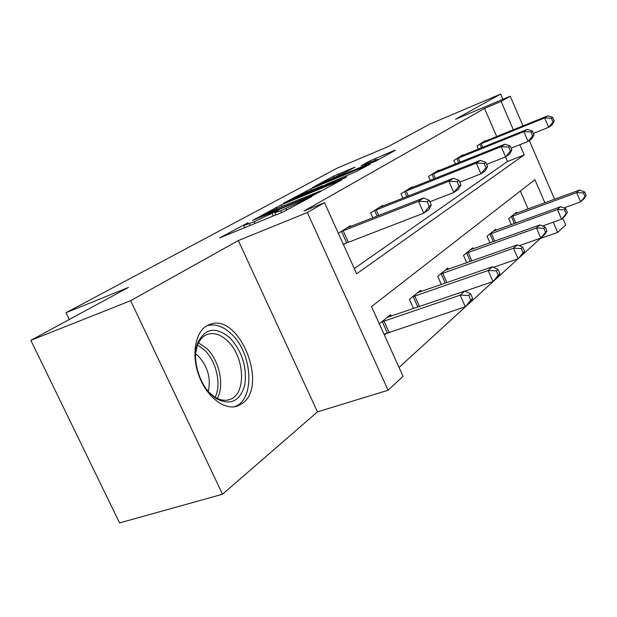 <?xml version="1.0" encoding="UTF-8"?>
<svg xmlns="http://www.w3.org/2000/svg" width="617" height="617" viewBox="0 0 617 617"><rect width="100%" height="100%" fill="white"/><g stroke="black" fill="none" stroke-linecap="round" stroke-linejoin="round"><path stroke-width="0.93" d="M248.08 222.737L219.613 237.923L283.141 211.947L311.901 196.476L280.774 210.759L274.781 212.742L278.815 210.035L254.343 221.665L243.715 225.583L248.08 222.737M206.255 326.123C194.694 333.303 191.301 356.371 199.391 376.918C207.335 397.525 224.765 410.529 237.375 406.079L242.458 403.348C268.68 385.317 239.126 312.834 210.096 324.287L206.255 326.123M354.968 167.153L333.566 176.115L312.302 187.676L376 160.983L395.466 150.193L393.885 150.641L369.953 160.883L361.115 165.772L377.758 159.286L363.498 166.112L321.334 183.388L346.415 171.819L354.968 167.153M496.716 136.55L484.515 108.422L501.104 101.435L510.213 96.213L523 125.883M30.85 340.329L130.634 300.695L222.521 494.24L119.575 522.931L30.85 340.329L128.467 287.414L66.019 312.703L337.476 168.001L388.332 146.545L429.386 124.295L500.634 94.069L455.531 119.258L510.213 96.213M222.521 494.24L317.477 411.863L238.324 240.553L130.634 300.695M238.324 240.553L307.335 212.526L324.496 202.685L356.657 273.763L524.203 154.913L519.807 144.74M484.515 108.422L304.027 211.029L324.496 202.685M281.128 204.929L252.561 220.423L312.819 195.52L341.872 179.855L281.128 204.929L281.838 206.471M283.419 203.286L310.86 188.802L369.984 164.276L355.569 171.858L326.617 184.151L319.822 187.923L346.793 176.848L344.193 178.29L283.504 203.479M502.894 99.298L500.634 94.069M66.019 312.703L69.289 319.498M354.297 268.549L507.521 161.461L505.547 156.919M343.499 244.679L345.921 243.098M350.788 226.431L350.433 225.652L338.34 233.28M372.838 217.809L370.647 212.911L382.663 205.338L382.972 206.032M402.932 198.157L400.988 193.792L411.909 186.905L412.187 187.529M430.327 180.311L428.599 176.393L438.571 170.107L438.818 170.662M455.385 164.022L453.834 160.482L462.966 154.728L463.19 155.237M478.383 149.106L476.987 145.897L485.386 140.599L485.587 141.062M399.029 367.439L540.762 238.1M528.121 208.962L520.332 191.008M384.383 335.054L386.643 333.157M391.24 316.128L390.576 314.67L379.308 323.84M413.537 308.531L409.418 299.353L420.624 290.237L421.203 291.532M441.356 284.53L437.715 276.331L447.903 268.04L448.42 269.213M466.737 262.734L463.483 255.369L472.792 247.803L473.254 248.852M489.967 242.859L487.044 236.203L495.582 229.262L495.999 230.21M511.316 224.65L508.678 218.603L516.537 212.217L516.915 213.089M562.75 218.14L565.681 224.943L557.675 232.401L553.256 222.174M540.862 238.332L557.675 232.401M544.888 202.8L534.908 179.694L371.511 306.61L403.055 376.324L388.093 390.245L307.335 212.526M317.477 411.863L388.093 390.245M529.332 140.591L554.598 199.229M513.352 129.794L501.104 101.435M507.521 161.461L524.203 154.913M258.353 217.454L311.886 195.504L320.331 191L278.437 207.883L258.353 217.454M307.505 191.864L292.527 199.06L315.788 189.481L322.606 185.709L307.505 191.864M472.653 298.466L470.601 293.839L468.75 295.497L470.802 300.147L472.653 298.466L469.938 302.569L465.295 306.788L460.143 295.173L464.832 291.047L387.283 317.346M384.021 334.26L465.295 306.788L470.802 300.147M381.584 321.981L460.143 295.173L468.75 295.497M464.832 291.047L470.601 293.839M431.306 205.045L429.216 200.332L427.203 201.69L429.301 206.417L431.306 205.045L428.792 209.695L423.756 213.15L418.519 201.327L340.785 231.737M427.203 201.69L418.519 201.327L423.601 197.972L346.901 227.881M429.301 206.417L423.756 213.15L343.299 244.239M429.216 200.332L423.601 197.972M230.025 337.977C242.257 351.574 247.17 367.254 244.756 385.039C240.021 401.297 230.527 405.832 216.274 398.644L211.839 395.188C198.62 383.558 191.717 357.775 197.725 342.882C205.237 327.912 216.004 326.277 230.025 337.977M208.801 392.073L214.554 396.878C219.829 400.194 224.812 401.104 229.493 399.6C246.754 394.857 244.964 356.526 227.341 340.746C220.709 334.545 214.168 332.386 207.713 334.252C203.086 335.856 199.646 339.558 197.409 345.358L195.643 353.032M195.597 353.811L198.165 355.916C207.744 366.367 211.122 378.221 208.291 391.479M234.167 406.819C255.369 400.58 252.947 353.441 231.321 333.92C223.092 326.162 214.955 323.439 206.911 325.753L206.795 325.791M499.917 273.747L497.981 269.336L496.307 270.832L498.251 275.259L499.917 273.747L497.202 277.766L493.014 281.576L488.147 270.516L492.381 266.799L417.64 292.659M464.994 291.124L493.014 281.576L498.251 275.259M412.48 296.854L488.147 270.516L496.307 270.832M492.381 266.799L497.981 269.336M524.573 251.389L522.738 247.186L521.226 248.543L523.062 252.762L524.573 251.389L521.859 255.33L518.072 258.778L513.467 248.235L517.293 244.864L445.189 270.246M493.507 267.308L518.072 258.778L523.062 252.762M440.499 274.064L513.467 248.235L521.226 248.543M517.293 244.864L522.738 247.186M460.899 184.861L458.925 180.372L457.112 181.591L459.087 186.087L460.899 184.861L458.354 189.373L453.819 192.489L448.875 181.251L373.933 210.844M457.112 181.591L448.875 181.251L453.456 178.22L379.463 207.358M459.087 186.087L453.819 192.489L429.864 201.782M458.925 180.372L453.456 178.22M487.631 166.621L485.764 162.34L484.121 163.443L485.995 167.731L487.631 166.621L485.078 171.009L480.967 173.832L476.293 163.119L403.973 191.91M484.121 163.443L476.293 163.119L480.442 160.374L409.002 188.74M485.995 167.731L480.967 173.832L459.711 182.154M485.764 162.34L480.442 160.374M546.978 231.082L545.235 227.056L543.855 228.29L545.598 232.324L546.978 231.082L544.279 234.938L540.831 238.077L536.458 227.997L539.944 224.927L470.308 249.816M519.244 245.689L540.831 238.077L545.598 232.324M466.028 253.302L536.458 227.997L543.855 228.29M539.944 224.927L545.235 227.056M567.416 212.549L565.758 208.693L564.501 209.819L566.159 213.683L567.416 212.549L564.748 216.312L561.593 219.189L557.429 209.533L560.622 206.726L493.307 231.113M542.59 225.992L561.593 219.189L566.159 213.683M489.381 234.306L557.429 209.533L564.501 209.819M560.622 206.726L565.758 208.693M586.15 195.558L584.569 191.864L583.412 192.897L584.993 196.607L586.15 195.558L583.512 199.245L580.612 201.882L576.64 192.62L579.571 190.044L514.439 213.922M563.853 207.96L580.612 201.882L584.993 196.607M510.822 216.86L576.64 192.62L583.412 192.897M579.571 190.044L584.569 191.864M511.902 150.054L510.136 145.974L508.639 146.977L510.413 151.072L511.902 150.054L509.357 154.319L505.616 156.895L501.174 146.661L431.322 174.673M508.639 146.977L501.174 146.661L504.953 144.162L435.911 171.781M510.413 151.072L505.616 156.895L486.651 164.377M510.136 145.974L504.953 144.162M534.037 134.953L532.355 131.043L530.99 131.961L532.679 135.879L534.037 134.953L531.499 139.103L528.083 141.447L523.864 131.652L456.325 158.916M530.99 131.961L523.864 131.652L527.311 129.369L460.537 156.263M532.679 135.879L528.083 141.447L511.1 148.203M532.355 131.043L527.311 129.369M554.305 121.125L552.701 117.377L551.451 118.217L553.056 121.973L554.305 121.125L551.791 125.158L548.652 127.31L544.626 117.916L479.278 144.447M551.451 118.217L544.626 117.916L547.788 115.826L483.15 142.01M553.056 121.973L548.652 127.31L533.381 133.426M552.701 117.377L547.788 115.826M244.509 225.004L244.278 224.503M306.904 199.283L306.657 198.736M275.236 212.379L274.974 211.816M250.155 225.513L249.337 223.724M255.16 223.454L254.343 221.665M273.223 216.027L272.035 213.428M281.607 212.58L280.774 210.759M286.728 210.351L285.941 208.631M304.042 200.864L303.795 200.317M276.57 208.669L275.961 207.327M315.896 194.154L315.703 193.73M318.866 192.651L318.619 192.111M306.479 192.296L305.932 191.093M311.492 190.206L310.86 188.802M316.02 189.99L315.788 189.481M322.321 186.504L322.105 186.025M370.447 161.993L369.953 160.883M375.298 160.004L374.704 158.677M334.059 177.218L333.566 176.115M338.841 175.205L338.27 173.932M387.353 332.856L382.301 321.681M389.011 332.231L383.959 321.048M343.152 230.743L348.289 242.111M341.502 231.421L346.638 242.79M198.504 342.836L206.394 348.219C219.259 359.896 224.819 385.239 217.246 398.397M215.14 397.255C221.758 384.283 216.243 360.737 204.15 349.754L197.533 345.034M417.863 307.058L413.159 296.569M419.475 306.502L414.755 295.952M445.312 283.157L441.147 273.786M446.862 282.617L442.682 273.192M376.2 209.888L378.722 215.51M374.619 210.544L377.118 216.135M406.148 190.985L408.385 196.005M404.629 191.625L406.842 196.615M470.362 261.454L466.653 253.039M471.858 260.922L468.118 252.461M493.315 241.656L489.975 234.051M494.749 241.139L491.394 233.488M514.408 223.524L511.4 216.613M515.797 223.015L512.773 216.066M433.419 173.786L435.401 178.29M431.946 174.395L433.928 178.876M458.346 158.052L460.128 162.124M456.927 158.646L458.701 162.695M481.221 143.622L482.833 147.316M479.856 144.193L481.453 147.864M210.096 324.287L209.07 324.658M244.71 227.75L243.769 225.699M275.799 214.963L274.835 212.857M258.099 218.14L257.921 217.755M320.632 191.671L320.331 191M320.007 188.339L319.83 187.954M292.79 199.646L292.558 199.129M322.838 186.226L322.606 185.709M321.58 183.928L321.357 183.45M378.013 159.865L377.758 159.286M214.554 396.878L216.274 398.644M207.003 334.507L207.713 334.252M197.409 345.358L197.725 342.882"/></g></svg>
